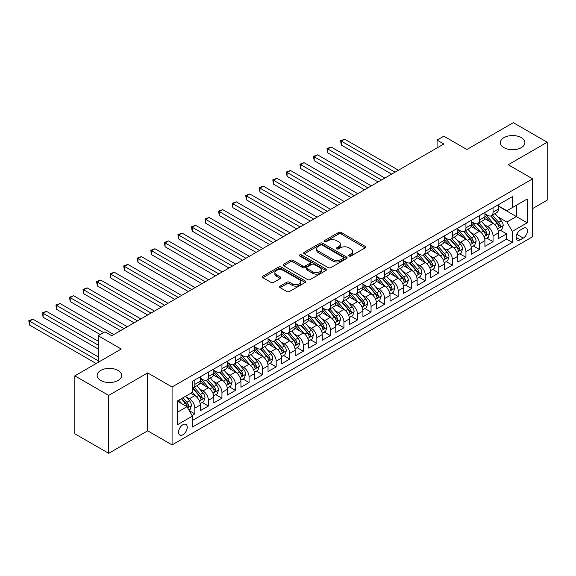 <?xml version="1.0" encoding="UTF-8"?>
<svg xmlns="http://www.w3.org/2000/svg" width="576" height="576" viewBox="0 0 576 576"><rect width="100%" height="100%" fill="white"/><g stroke="black" fill="none" stroke-linecap="round" stroke-linejoin="round"><path stroke-width="0.86" d="M349.135 256.018A1.318 0.763 0 0 0 351 256.018L365.134 247.853A1.879 1.087 0 0 0 365.688 247.082A1.879 1.087 0 0 0 365.134 246.319L341.186 232.488A1.879 1.087 0 0 0 338.522 232.488L324.389 240.653A1.318 0.763 0 0 0 324 241.193A1.318 0.763 0 0 0 324.389 241.726A1.318 0.763 0 0 0 326.254 241.726L328.082 240.674A6.019 3.478 0 0 1 336.593 240.674L338.594 241.826A6.019 3.478 0 0 1 340.358 244.282A6.019 3.478 0 0 1 338.594 246.737L336.766 247.795A1.318 0.763 0 0 0 336.377 248.335A1.318 0.763 0 0 0 336.766 248.868A1.318 0.763 0 0 0 338.623 248.868L340.452 247.817A6.019 3.478 0 0 1 348.97 247.817L350.964 248.969A6.019 3.478 0 0 1 352.728 251.424A6.019 3.478 0 0 1 350.964 253.886L349.135 254.938A1.318 0.763 0 0 0 348.754 255.478A1.318 0.763 0 0 0 349.135 256.018L349.135 254.938M118.058 370.447A12.269 7.085 0 0 0 104.688 368.906A12.269 7.085 0 0 0 97.114 375.451A12.269 7.085 0 0 0 100.706 380.462A12.269 7.085 0 0 0 114.077 381.996A12.269 7.085 0 0 0 121.651 375.451A12.269 7.085 0 0 0 118.058 370.447M521.309 137.628A12.269 7.085 0 0 0 507.938 136.094A12.269 7.085 0 0 0 500.364 142.639A12.269 7.085 0 0 0 503.964 147.643A12.269 7.085 0 0 0 517.327 149.177A12.269 7.085 0 0 0 524.902 142.639A12.269 7.085 0 0 0 521.309 137.628M182.916 434.736A6.134 3.542 120 0 0 186.926 429.329A6.134 3.542 120 0 0 185.983 424.411A6.134 3.542 120 0 0 182.916 424.714A6.134 3.542 120 0 0 178.913 430.121A6.134 3.542 120 0 0 179.849 435.038A6.134 3.542 120 0 0 182.916 434.736M280.116 286.106A1.879 1.087 0 0 0 279.569 286.877A1.879 1.087 0 0 0 280.116 287.64L286.834 291.521A1.879 1.087 0 0 0 289.498 291.521L305.194 282.456A1.879 1.087 0 0 0 305.748 281.693A1.879 1.087 0 0 0 305.194 280.922L281.246 267.098A1.879 1.087 0 0 0 278.59 267.098L262.886 276.163A1.879 1.087 0 0 0 262.339 276.926A1.879 1.087 0 0 0 262.886 277.697L271.001 282.384A1.879 1.087 0 0 0 273.665 282.384L280.382 278.503A1.879 1.087 0 0 0 280.937 277.733A1.879 1.087 0 0 0 280.382 276.97L276.358 274.644A5.033 2.909 0 0 1 274.882 272.585A5.033 2.909 0 0 1 277.992 269.906A5.033 2.909 0 0 1 283.478 270.533L299.239 279.634A5.033 2.909 0 0 1 300.715 281.693A5.033 2.909 0 0 1 297.612 284.378A5.033 2.909 0 0 1 292.126 283.745L289.498 282.226A1.879 1.087 0 0 0 286.834 282.226L280.116 286.106L280.116 287.64M532.627 208.57L547.2 200.16L547.2 142.243L513.317 122.681L466.891 149.486L443.844 136.181L437.069 140.09L443.844 144.007L111.758 335.736L104.976 331.826L98.201 335.736L98.201 362.347M108.706 395.41L108.706 453.319L147.672 430.819L147.672 372.91L108.706 395.41L74.815 375.84L121.241 349.042L98.201 335.736M147.672 372.91L172.073 386.993L532.627 178.834L532.627 236.743L172.073 444.91L172.073 386.993M547.2 142.243L508.234 164.743L532.627 178.834M328.212 267.631A1.879 1.087 0 0 0 330.876 267.631L346.572 258.566A1.879 1.087 0 0 0 347.126 257.803A1.879 1.087 0 0 0 346.572 257.033L322.625 243.209A1.879 1.087 0 0 0 319.968 243.209L304.265 252.274A1.879 1.087 0 0 0 303.718 253.037A1.879 1.087 0 0 0 304.265 253.807L328.212 267.631M300.204 256.298A1.318 0.763 0 0 1 301.536 256.486L301.536 254.923L325.886 268.978A1.879 1.087 0 0 1 326.434 269.748A1.879 1.087 0 0 1 325.886 270.511L310.183 279.576A1.879 1.087 0 0 1 307.526 279.576L283.579 265.752L283.579 264.218A1.879 1.087 0 0 0 283.025 264.982A1.879 1.087 0 0 0 283.579 265.752M283.579 264.218L290.297 260.338A1.879 1.087 0 0 1 292.954 260.338L302.666 265.946A1.879 1.087 0 0 0 305.33 265.946L309.787 263.369A1.879 1.087 0 0 0 310.334 262.598A1.879 1.087 0 0 0 309.787 261.835L299.678 255.996A1.318 0.763 0 0 1 299.29 255.456A1.318 0.763 0 0 1 300.103 254.758A1.318 0.763 0 0 1 301.536 254.923M108.706 453.319L74.815 433.757L74.815 375.84M192.031 415.462L194.846 413.842L189.223 410.587M186.019 396.77L189.425 398.736A7.668 4.428 60 0 1 194.846 408.125L200.268 404.993L200.268 410.71L208.397 406.015L202.234 402.451M199.577 388.944L202.975 390.91A7.668 4.428 60 0 1 208.397 400.298L213.818 397.166L213.818 402.883L221.954 398.189L215.784 394.625M213.127 381.118L216.533 383.083A7.668 4.428 60 0 1 221.954 392.472L227.376 389.34L227.376 395.057L235.512 390.362L229.342 386.798M226.685 373.291L230.09 375.257A7.668 4.428 60 0 1 235.512 384.646L240.934 381.521L240.934 387.23L249.062 382.536L242.899 378.972M240.242 365.465L243.641 367.43A7.668 4.428 60 0 1 249.062 376.819L254.484 373.694L254.484 379.404L262.62 374.71L256.45 371.146M253.793 357.638L257.198 359.604A7.668 4.428 60 0 1 262.62 369L268.042 365.868L268.042 371.578L276.17 366.883L270.007 363.326M267.35 349.812L270.749 351.778A7.668 4.428 60 0 1 276.17 361.174L281.592 358.042L281.592 363.751L289.728 359.057L283.558 355.5M280.901 341.993L284.306 343.951A7.668 4.428 60 0 1 289.728 353.347L295.15 350.215L295.15 355.925L303.286 351.23L297.115 347.674M294.458 334.166L297.864 336.125A7.668 4.428 60 0 1 303.286 345.521L308.707 342.389L308.707 348.098L316.836 343.404L310.673 339.847M308.016 326.34L311.414 328.306A7.668 4.428 60 0 1 316.836 337.694L322.258 334.562L322.258 340.279L330.394 335.578L324.223 332.021M321.566 318.514L324.972 320.479A7.668 4.428 60 0 1 330.394 329.868L335.815 326.736L335.815 332.453L343.944 327.758L337.781 324.194M335.124 310.687L338.522 312.653A7.668 4.428 60 0 1 343.944 322.042L349.366 318.91L349.366 324.626L357.502 319.932L351.331 316.368M348.674 302.861L352.08 304.826A7.668 4.428 60 0 1 357.502 314.215L362.923 311.083L362.923 316.8L371.059 312.106L364.889 308.542M362.232 295.034L365.638 297A7.668 4.428 60 0 1 371.059 306.389L376.481 303.257L376.481 308.974L384.61 304.279L378.446 300.715M375.79 287.208L379.188 289.174A7.668 4.428 60 0 1 384.61 298.562L390.031 295.438L390.031 301.147L398.167 296.453L391.997 292.889M389.34 279.382L392.746 281.347A7.668 4.428 60 0 1 398.167 290.736L403.589 287.611L403.589 293.321L411.718 288.626L405.554 285.062M402.898 271.555L406.296 273.521A7.668 4.428 60 0 1 411.718 282.917L417.139 279.785L417.139 285.494L425.275 280.8L419.105 277.243M416.448 263.729L419.854 265.694A7.668 4.428 60 0 1 425.275 275.09L430.697 271.958L430.697 277.668L438.833 272.974L432.662 269.417M430.006 255.91L433.411 257.868A7.668 4.428 60 0 1 438.833 267.264L444.254 264.132L444.254 269.842L452.383 265.147L446.22 261.59M443.563 248.083L446.962 250.049A7.668 4.428 60 0 1 452.383 259.438L457.805 256.306L457.805 262.015L465.941 257.321L459.77 253.764M457.114 240.257L460.519 242.222A7.668 4.428 60 0 1 465.941 251.611L471.362 248.479L471.362 254.196L479.491 249.494L473.328 245.938M470.671 232.43L474.07 234.396A7.668 4.428 60 0 1 479.491 243.785L484.913 240.653L484.913 246.37L493.049 241.675L493.049 235.958A7.668 4.428 -120 0 0 487.627 226.57L484.222 224.604M486.878 238.111L493.049 241.675M200.268 404.993A7.668 4.428 -120 0 0 194.846 395.604L190.778 393.257M213.818 397.166A7.668 4.428 -120 0 0 208.397 387.778L200.016 382.939M227.376 389.34A7.668 4.428 -120 0 0 221.954 379.951L213.574 375.113M240.934 381.521A7.668 4.428 -120 0 0 235.512 372.125L227.124 367.286M254.484 373.694A7.668 4.428 -120 0 0 249.062 364.298L240.682 359.46M268.042 365.868A7.668 4.428 -120 0 0 262.62 356.472L254.239 351.634M281.592 358.042A7.668 4.428 -120 0 0 276.17 348.653L267.79 343.807M295.15 350.215A7.668 4.428 -120 0 0 289.728 340.826L281.347 335.981M308.707 342.389A7.668 4.428 -120 0 0 303.286 333L294.898 328.162M322.258 334.562A7.668 4.428 -120 0 0 316.836 325.174L308.455 320.335M335.815 326.736A7.668 4.428 -120 0 0 330.394 317.347L322.013 312.509M349.366 318.91A7.668 4.428 -120 0 0 343.944 309.521L335.563 304.682M362.923 311.083A7.668 4.428 -120 0 0 357.502 301.694L349.121 296.856M376.481 303.257A7.668 4.428 -120 0 0 371.059 293.868L362.671 289.03M390.031 295.438A7.668 4.428 -120 0 0 384.61 286.042L376.229 281.203M403.589 287.611A7.668 4.428 -120 0 0 398.167 278.215L389.786 273.377M417.139 279.785A7.668 4.428 -120 0 0 411.718 270.389L403.337 265.55M430.697 271.958A7.668 4.428 -120 0 0 425.275 262.57L416.894 257.724M444.254 264.132A7.668 4.428 -120 0 0 438.833 254.743L430.445 249.898M457.805 256.306A7.668 4.428 -120 0 0 452.383 246.917L444.002 242.078M471.362 248.479A7.668 4.428 -120 0 0 465.941 239.09L457.56 234.252M484.913 240.653A7.668 4.428 -120 0 0 479.491 231.264L471.11 226.426M523.274 228.37L520.294 230.09A5.94 3.434 120 0 0 516.413 235.325A5.94 3.434 120 0 0 517.32 240.091A5.94 3.434 120 0 0 520.294 239.796L523.274 238.075A5.94 3.434 120 0 0 527.155 232.834A5.94 3.434 120 0 0 526.248 228.074A5.94 3.434 120 0 0 523.274 228.37M177.494 412.193L186.984 406.714L192.406 416.11L192.406 427.061L512.294 242.374L512.294 231.422L506.873 222.026L497.779 216.778M192.406 416.11L177.494 424.714L177.494 400.925L192.406 392.314L192.406 381.362L512.294 196.675L512.294 207.626L527.206 199.022L527.206 222.811L512.294 231.422M200.268 378.072L202.975 379.642A7.668 4.428 60 0 0 206.813 380.016L212.234 376.891A7.668 4.428 -120 0 0 213.818 373.378L213.818 368.993M213.818 370.246L216.533 371.815A7.668 4.428 60 0 0 220.363 372.197L225.792 369.065A7.668 4.428 -120 0 0 227.376 365.551L227.376 361.174M227.376 362.419L230.09 363.989A7.668 4.428 60 0 0 233.921 364.37L239.342 361.238A7.668 4.428 -120 0 0 240.934 357.725L240.934 353.347M240.934 354.6L243.641 356.162A7.668 4.428 60 0 0 247.478 356.544L252.9 353.412A7.668 4.428 -120 0 0 254.484 349.898L254.484 345.521M254.484 346.774L257.198 348.336A7.668 4.428 60 0 0 261.029 348.718L266.45 345.586A7.668 4.428 -120 0 0 268.042 342.079L268.042 337.694M268.042 338.947L270.749 340.51A7.668 4.428 60 0 0 274.586 340.891L280.008 337.759A7.668 4.428 -120 0 0 281.592 334.253L281.592 329.868M281.592 331.121L284.306 332.683A7.668 4.428 60 0 0 288.137 333.065L293.566 329.933A7.668 4.428 -120 0 0 295.15 326.426L295.15 322.042M295.15 323.294L297.864 324.857A7.668 4.428 60 0 0 301.694 325.238L307.116 322.106A7.668 4.428 -120 0 0 308.707 318.6L308.707 314.215M308.707 315.468L311.414 317.03A7.668 4.428 60 0 0 315.252 317.412L320.674 314.28A7.668 4.428 -120 0 0 322.258 310.774L322.258 306.389M322.258 307.642L324.972 309.211A7.668 4.428 60 0 0 328.802 309.586L334.224 306.454A7.668 4.428 -120 0 0 335.815 302.947L335.815 298.562M335.815 299.815L338.522 301.385A7.668 4.428 60 0 0 342.36 301.759L347.782 298.634A7.668 4.428 -120 0 0 349.366 295.121L349.366 290.736M349.366 291.989L352.08 293.558A7.668 4.428 60 0 0 355.91 293.933L361.339 290.808A7.668 4.428 -120 0 0 362.923 287.294L362.923 282.91M362.923 284.162L365.638 285.732A7.668 4.428 60 0 0 369.468 286.114L374.89 282.982A7.668 4.428 -120 0 0 376.481 279.468L376.481 275.09M376.481 276.336L379.188 277.906A7.668 4.428 60 0 0 383.026 278.287L388.447 275.155A7.668 4.428 -120 0 0 390.031 271.642L390.031 267.264M390.031 268.517L392.746 270.079A7.668 4.428 60 0 0 396.576 270.461L401.998 267.329A7.668 4.428 -120 0 0 403.589 263.815L403.589 259.438M403.589 260.69L406.296 262.253A7.668 4.428 60 0 0 410.134 262.634L415.555 259.502A7.668 4.428 -120 0 0 417.139 255.996L417.139 251.611M417.139 252.864L419.854 254.426A7.668 4.428 60 0 0 423.684 254.808L429.106 251.676A7.668 4.428 -120 0 0 430.697 248.17L430.697 243.785M430.697 245.038L433.411 246.6A7.668 4.428 60 0 0 437.242 246.982L442.663 243.85A7.668 4.428 -120 0 0 444.254 240.343L444.254 235.958M444.254 237.211L446.962 238.774A7.668 4.428 60 0 0 450.799 239.155L456.221 236.023A7.668 4.428 -120 0 0 457.805 232.517L457.805 228.132M457.805 229.385L460.519 230.947A7.668 4.428 60 0 0 464.35 231.329L469.771 228.197A7.668 4.428 -120 0 0 471.362 224.69L471.362 220.306M471.362 221.558L474.07 223.128A7.668 4.428 60 0 0 477.907 223.502L483.329 220.37A7.668 4.428 -120 0 0 484.913 216.864L484.913 212.479M192.406 420.487L506.606 239.09L506.606 233.849L498.47 238.543L498.47 232.826A7.668 4.428 -120 0 0 493.049 223.438L484.668 218.599M484.913 213.732L487.627 215.302A7.668 4.428 -120 0 0 491.458 215.676A7.668 4.428 -120 0 0 493.049 212.17L493.049 207.785M491.458 215.676L496.879 212.551A7.668 4.428 -120 0 0 498.47 209.038L498.47 204.653M194.846 379.951L194.846 384.336A7.668 4.428 60 0 1 193.255 387.842A7.668 4.428 60 0 1 192.406 388.152M193.255 387.842L198.677 384.718A7.668 4.428 -120 0 0 200.268 381.204L200.268 376.819M208.397 372.125L208.397 376.51A7.668 4.428 60 0 1 206.813 380.016M221.954 364.298L221.954 368.683A7.668 4.428 60 0 1 220.363 372.197M235.512 356.472L235.512 360.857A7.668 4.428 60 0 1 233.921 364.37M249.062 348.646L249.062 353.03A7.668 4.428 60 0 1 247.478 356.544M262.62 340.826L262.62 345.204A7.668 4.428 60 0 1 261.029 348.718M276.17 333L276.17 337.378A7.668 4.428 60 0 1 274.586 340.891M289.728 325.174L289.728 329.551A7.668 4.428 60 0 1 288.137 333.065M303.286 317.347L303.286 321.732A7.668 4.428 60 0 1 301.694 325.238M316.836 309.521L316.836 313.906A7.668 4.428 60 0 1 315.252 317.412M330.394 301.694L330.394 306.079A7.668 4.428 60 0 1 328.802 309.586M343.944 293.868L343.944 298.253A7.668 4.428 60 0 1 342.36 301.759M357.502 286.042L357.502 290.426A7.668 4.428 60 0 1 355.91 293.933M371.059 278.215L371.059 282.6A7.668 4.428 60 0 1 369.468 286.114M384.61 270.389L384.61 274.774A7.668 4.428 60 0 1 383.026 278.287M398.167 262.57L398.167 266.947A7.668 4.428 60 0 1 396.576 270.461M411.718 254.743L411.718 259.121A7.668 4.428 60 0 1 410.134 262.634M425.275 246.917L425.275 251.294A7.668 4.428 60 0 1 423.684 254.808M438.833 239.09L438.833 243.468A7.668 4.428 60 0 1 437.242 246.982M452.383 231.264L452.383 235.649A7.668 4.428 60 0 1 450.799 239.155M465.941 223.438L465.941 227.822A7.668 4.428 60 0 1 464.35 231.329M479.491 215.611L479.491 219.996A7.668 4.428 60 0 1 477.907 223.502M479.491 243.785L479.491 249.494M465.941 251.611L465.941 257.321M452.383 259.438L452.383 265.147M438.833 267.264L438.833 272.974M425.275 275.09L425.275 280.8M411.718 282.917L411.718 288.626M398.167 290.736L398.167 296.453M384.61 298.562L384.61 304.279M371.059 306.389L371.059 312.106M357.502 314.215L357.502 319.932M343.944 322.042L343.944 327.758M330.394 329.868L330.394 335.578M316.836 337.694L316.836 343.404M303.286 345.521L303.286 351.23M289.728 353.347L289.728 359.057M276.17 361.174L276.17 366.883M262.62 369L262.62 374.71M249.062 376.819L249.062 382.536M235.512 384.646L235.512 390.362M221.954 392.472L221.954 398.189M208.397 400.298L208.397 406.015M194.846 408.125L194.846 413.842M186.984 406.714L177.494 401.242M506.873 222.026L516.362 216.554L516.362 205.279L527.206 199.022M498.47 206.222L527.206 222.811M498.47 205.906L506.873 210.758L512.294 207.626M147.672 430.819L172.073 444.91M437.069 140.09L437.069 147.917M500.436 230.285L506.606 233.849M506.606 239.09L512.294 242.374M349.661 256.198L350.964 255.449A6.019 3.478 0 0 0 352.728 252.994L352.728 251.424M340.358 244.282L340.358 245.844A6.019 3.478 0 0 1 338.594 248.306L337.291 249.055M365.112 247.867L341.186 234.058A1.879 1.087 0 0 0 338.522 234.058L324.914 241.913M346.55 258.581L322.625 244.771A1.879 1.087 0 0 0 319.968 244.771L304.294 253.822M343.246 258.336A1.318 0.763 0 0 0 343.634 257.803A1.318 0.763 0 0 0 343.246 257.263L322.229 245.124A1.318 0.763 0 0 0 320.364 245.124L318.434 246.24A6.019 3.478 0 0 0 316.67 248.695A6.019 3.478 0 0 0 318.434 251.158L332.806 259.452A6.019 3.478 0 0 0 341.316 259.452L343.246 258.336L343.246 259.906A1.318 0.763 0 0 0 343.634 259.366L343.634 257.803M316.67 248.695L316.67 250.265A6.019 3.478 0 0 0 318.434 252.72L318.434 251.158M343.246 259.906L341.316 261.014A6.019 3.478 0 0 1 332.806 261.014L318.434 252.72M283.601 265.766L290.297 261.9L290.297 260.338M310.334 262.598L310.334 264.168A1.879 1.087 0 0 1 309.787 264.938L305.33 267.509A1.879 1.087 0 0 1 302.666 267.509L292.954 261.9A1.879 1.087 0 0 0 290.297 261.9M301.536 256.486L325.858 270.526M312.746 271.764A5.033 2.909 0 0 0 318.233 272.39A5.033 2.909 0 0 0 321.336 269.705A5.033 2.909 0 0 0 319.867 267.653L314.309 264.449A1.879 1.087 0 0 0 311.652 264.449L307.195 267.019A1.879 1.087 0 0 0 306.641 267.79A1.879 1.087 0 0 0 307.195 268.553L312.746 271.764L312.746 273.326A5.033 2.909 0 0 0 318.233 273.96A5.033 2.909 0 0 0 321.336 271.274L321.336 269.705M306.641 267.79L306.641 269.352A1.879 1.087 0 0 0 307.195 270.122L307.195 268.553M312.746 273.326L307.195 270.122M300.715 281.693L300.715 283.255A5.033 2.909 0 0 1 297.612 285.941A5.033 2.909 0 0 1 292.126 285.307L289.498 283.795A1.879 1.087 0 0 0 286.834 283.795L280.145 287.654M274.882 272.585L274.882 274.154A5.033 2.909 0 0 0 276.358 276.206L276.358 274.644M280.361 278.518L276.358 276.206M305.172 282.47L281.246 268.661A1.879 1.087 0 0 0 278.59 268.661L262.915 277.711M498.355 231.487L501.862 229.464L503.215 225.547A5.083 2.93 -120 0 0 501.235 220.781L495.043 213.61M493.805 223.934L486.461 215.431A14.666 8.467 -120 0 0 484.913 213.818M489.773 221.544L485.669 216.792A12.175 7.027 -120 0 0 484.913 215.971M398.434 170.222L344.693 139.19L341.302 141.149L341.302 145.066L391.658 174.132M490.774 215.957L497.038 223.207A5.083 2.93 60 0 1 498.845 226.706C499.608 227.729 500.148 227.412 500.472 225.77A5.083 2.93 -120 0 0 498.658 222.271L492.466 215.1M491.141 215.834L497.873 223.632A2.585 1.498 60 0 1 498.521 224.64L500.472 225.77M498.845 226.706L499.212 227.311M341.302 145.066L340.56 140.717L395.05 172.181M340.56 140.717L344.693 139.19M484.805 239.314L488.304 237.29L489.658 233.374A5.083 2.93 -120 0 0 487.685 228.607L481.486 221.436M480.247 231.761L472.903 223.258A14.666 8.467 -120 0 0 471.362 221.645M476.222 229.37L472.111 224.618A12.175 7.027 -120 0 0 471.362 223.798M384.883 178.049L331.135 147.017L327.751 148.975L327.751 152.892L378.101 181.958M477.216 223.783L483.48 231.034A5.083 2.93 60 0 1 485.287 234.533C486.058 235.555 486.598 235.238 486.914 233.59A5.083 2.93 -120 0 0 485.107 230.09L478.915 222.926M477.583 223.661L484.315 231.451A2.585 1.498 60 0 1 484.97 232.466L486.914 233.59M485.287 234.533L485.662 235.138M327.751 152.892L327.002 148.543L381.492 180.007M327.002 148.543L331.135 147.017M471.247 247.14L474.754 245.117L476.107 241.2A5.083 2.93 -120 0 0 474.127 236.434L467.935 229.262M466.69 239.587L459.346 231.084A14.666 8.467 -120 0 0 457.805 229.471M462.665 237.197L458.554 232.445A12.175 7.027 -120 0 0 457.805 231.624M371.326 185.875L317.585 154.843L314.194 156.802L314.194 160.711L364.55 189.785M463.658 231.602L469.922 238.86A5.083 2.93 60 0 1 471.737 242.359C472.5 243.382 473.04 243.065 473.364 241.416A5.083 2.93 -120 0 0 471.55 237.917L465.358 230.746M464.026 231.487L470.758 239.278A2.585 1.498 60 0 1 471.413 240.293L473.364 241.416M471.737 242.359L472.104 242.957M314.194 160.711L313.452 156.37L367.942 187.834M313.452 156.37L317.585 154.843M457.69 254.966L461.196 252.943L462.55 249.026A5.083 2.93 -120 0 0 460.57 244.26L454.378 237.089M453.139 247.414L445.795 238.91A14.666 8.467 -120 0 0 444.254 237.298M449.107 245.023L445.003 240.271A12.175 7.027 -120 0 0 444.254 239.45M357.775 193.702L304.027 162.67L300.643 164.628L300.643 168.538L350.993 197.611M450.108 239.429L456.372 246.686A5.083 2.93 60 0 1 458.179 250.186C458.942 251.208 459.49 250.891 459.806 249.242A5.083 2.93 -120 0 0 457.999 245.743L451.8 238.572M450.475 239.314L457.207 247.104A2.585 1.498 60 0 1 457.855 248.119L459.806 249.242M458.179 250.186L458.554 250.783M300.643 168.538L299.894 164.196L354.384 195.653M299.894 164.196L304.027 162.67M444.139 262.786L447.638 260.77L448.992 256.853A5.083 2.93 -120 0 0 447.019 252.086L440.827 244.915M439.582 255.233L432.238 246.73A14.666 8.467 -120 0 0 430.697 245.124M435.557 252.85L431.446 248.09A12.175 7.027 -120 0 0 430.697 247.277M344.218 201.528L290.477 170.496L287.086 172.454L287.086 176.364L337.442 205.438M436.55 247.255L442.814 254.513A5.083 2.93 60 0 1 444.629 258.012C445.392 259.027 445.932 258.718 446.256 257.069A5.083 2.93 -120 0 0 444.442 253.57L438.25 246.398M436.918 247.14L443.65 254.93A2.585 1.498 60 0 1 444.305 255.946L446.256 257.069M444.629 258.012L444.996 258.61M287.086 176.364L286.337 172.022L340.826 203.479M286.337 172.022L290.477 170.496M430.582 270.612L434.088 268.589L435.442 264.679A5.083 2.93 -120 0 0 433.462 259.913L427.27 252.742M426.031 263.059L418.687 254.556A14.666 8.467 -120 0 0 417.139 252.943M421.999 260.676L417.895 255.917A12.175 7.027 -120 0 0 417.139 255.103M330.66 209.354L276.919 178.322L273.528 180.281L273.528 184.19L323.885 213.264M423 255.082L429.264 262.332A5.083 2.93 60 0 1 431.071 265.831C431.834 266.854 432.374 266.544 432.698 264.895A5.083 2.93 -120 0 0 430.884 261.396L424.692 254.225M423.367 254.966L430.099 262.757A2.585 1.498 60 0 1 430.747 263.772L432.698 264.895M431.071 265.831L431.438 266.436M273.528 184.19L272.786 179.849L327.276 211.306M272.786 179.849L276.919 178.322M417.031 278.438L420.53 276.415L421.884 272.506A5.083 2.93 -120 0 0 419.911 267.732L413.712 260.568M412.474 270.886L405.13 262.382A14.666 8.467 -120 0 0 403.589 260.77M408.449 268.502L404.338 263.743A12.175 7.027 -120 0 0 403.589 262.93M317.11 217.174L263.362 186.149L259.978 188.107L259.978 192.017L310.334 221.09M409.442 262.908L415.706 270.158A5.083 2.93 60 0 1 417.514 273.658C418.284 274.68 418.824 274.37 419.141 272.722A5.083 2.93 -120 0 0 417.334 269.222L411.142 262.051M409.81 262.793L416.542 270.583A2.585 1.498 60 0 1 417.197 271.598L419.141 272.722M417.514 273.658L417.888 274.262M259.978 192.017L259.229 187.675L313.718 219.132M259.229 187.675L263.362 186.149M403.474 286.265L406.98 284.242L408.334 280.332A5.083 2.93 -120 0 0 406.354 275.558L400.162 268.387M398.916 278.712L391.572 270.209A14.666 8.467 -120 0 0 390.031 268.596M394.891 276.329L390.78 271.57A12.175 7.027 -120 0 0 390.031 270.756M303.552 225L249.811 193.975L246.42 195.934L246.42 199.843L296.777 228.917M395.885 270.734L402.149 277.985A5.083 2.93 60 0 1 403.963 281.484C404.726 282.506 405.266 282.197 405.59 280.548A5.083 2.93 -120 0 0 403.776 277.049L397.584 269.878M396.252 270.619L402.984 278.41A2.585 1.498 60 0 1 403.639 279.418L405.59 280.548M403.963 281.484L404.33 282.089M246.42 199.843L245.678 195.502L300.168 226.958M245.678 195.502L249.811 193.975M389.916 294.091L393.422 292.068L394.776 288.158A5.083 2.93 -120 0 0 392.796 283.385L386.604 276.214M385.366 286.538L378.022 278.035A14.666 8.467 -120 0 0 376.481 276.422M381.334 284.155L377.23 279.396A12.175 7.027 -120 0 0 376.481 278.582M290.002 232.826L236.254 201.802L232.87 203.753L232.87 207.67L283.219 236.743M382.334 278.561L388.598 285.811A5.083 2.93 60 0 1 390.406 289.31C391.169 290.333 391.716 290.023 392.033 288.374A5.083 2.93 -120 0 0 390.226 284.875L384.026 277.704M382.702 278.438L389.434 286.236A2.585 1.498 60 0 1 390.082 287.244L392.033 288.374M390.406 289.31L390.78 289.915M232.87 207.67L232.121 203.328L286.61 234.785M232.121 203.328L236.254 201.802M376.366 301.918L379.865 299.894L381.218 295.985A5.083 2.93 -120 0 0 379.246 291.211L373.054 284.04M371.808 294.365L364.464 285.862A14.666 8.467 -120 0 0 362.923 284.249M367.783 291.982L363.672 287.222A12.175 7.027 -120 0 0 362.923 286.402M276.444 240.653L222.703 209.628L219.312 211.579L219.312 215.496L269.669 244.57M368.777 286.387L375.041 293.638A5.083 2.93 60 0 1 376.855 297.137C377.618 298.159 378.158 297.85 378.482 296.201A5.083 2.93 -120 0 0 376.668 292.702L370.476 285.53M369.144 286.265L375.876 294.062A2.585 1.498 60 0 1 376.531 295.07L378.482 296.201M376.855 297.137L377.222 297.742M219.312 215.496L218.563 211.154L273.053 242.611M218.563 211.154L222.703 209.628M362.808 309.744L366.314 307.721L367.668 303.811A5.083 2.93 -120 0 0 365.688 299.038L359.496 291.866M358.258 302.191L350.914 293.688A14.666 8.467 -120 0 0 349.366 292.075M354.226 299.808L350.122 295.049A12.175 7.027 -120 0 0 349.366 294.228M262.886 248.479L209.146 217.454L205.754 219.406L205.754 223.322L256.111 252.396M355.226 294.214L361.49 301.464A5.083 2.93 60 0 1 363.298 304.963C364.061 305.986 364.601 305.669 364.925 304.027A5.083 2.93 -120 0 0 363.11 300.528L356.918 293.357M355.594 294.091L362.326 301.889A2.585 1.498 60 0 1 362.974 302.897L364.925 304.027M363.298 304.963L363.665 305.568M205.754 223.322L205.013 218.974L259.502 250.438M205.013 218.974L209.146 217.454M349.258 317.57L352.757 315.547L354.11 311.63A5.083 2.93 -120 0 0 352.138 306.864L345.938 299.693M344.7 310.018L337.356 301.514A14.666 8.467 -120 0 0 335.815 299.902M340.675 307.627L336.564 302.875A12.175 7.027 -120 0 0 335.815 302.054M249.336 256.306L195.588 225.274L192.204 227.232L192.204 231.149L242.561 260.215M341.669 302.04L347.933 309.29A5.083 2.93 60 0 1 349.74 312.79C350.51 313.812 351.05 313.495 351.367 311.854A5.083 2.93 -120 0 0 349.56 308.347L343.368 301.183M342.036 301.918L348.768 309.715A2.585 1.498 60 0 1 349.423 310.723L351.367 311.854M349.74 312.79L350.114 313.394M192.204 231.149L191.455 226.8L245.945 258.264M191.455 226.8L195.588 225.274M335.7 325.397L339.206 323.374L340.56 319.457A5.083 2.93 -120 0 0 338.58 314.69L332.388 307.519M331.142 317.844L323.798 309.341A14.666 8.467 -120 0 0 322.258 307.728M327.118 315.454L323.006 310.702A12.175 7.027 -120 0 0 322.258 309.881M235.778 264.132L182.038 233.1L178.646 235.058L178.646 238.975L229.003 268.042M328.111 309.866L334.375 317.117A5.083 2.93 60 0 1 336.19 320.616C336.953 321.638 337.493 321.322 337.817 319.673A5.083 2.93 -120 0 0 336.002 316.174L329.81 309.01M328.478 309.744L335.21 317.534A2.585 1.498 60 0 1 335.866 318.55L337.817 319.673M336.19 320.616L336.557 321.221M178.646 238.975L177.905 234.626L232.394 266.09M177.905 234.626L182.038 233.1M322.142 333.223L325.649 331.2L327.002 327.283A5.083 2.93 -120 0 0 325.022 322.517L318.83 315.346M317.592 325.67L310.248 317.167A14.666 8.467 -120 0 0 308.707 315.554M313.56 323.28L309.456 318.528A12.175 7.027 -120 0 0 308.707 317.707M222.228 271.958L168.48 240.926L165.096 242.885L165.096 246.794L215.446 275.868M314.561 317.686L320.825 324.943A5.083 2.93 60 0 1 322.632 328.442C323.395 329.465 323.942 329.148 324.259 327.499A5.083 2.93 -120 0 0 322.452 324L316.26 316.829M314.928 317.57L321.66 325.361A2.585 1.498 60 0 1 322.308 326.376L324.259 327.499M322.632 328.442L323.006 329.04M165.096 246.794L164.347 242.453L218.837 273.917M164.347 242.453L168.48 240.926M308.592 341.05L312.091 339.026L313.445 335.11A5.083 2.93 -120 0 0 311.472 330.343L305.28 323.172M304.034 333.497L296.69 324.994A14.666 8.467 -120 0 0 295.15 323.381M300.01 331.106L295.898 326.354A12.175 7.027 -120 0 0 295.15 325.534M208.67 279.785L154.93 248.753L151.538 250.711L151.538 254.621L201.895 283.694M301.003 325.512L307.267 332.77A5.083 2.93 60 0 1 309.082 336.269C309.845 337.291 310.385 336.974 310.709 335.326A5.083 2.93 -120 0 0 308.894 331.826L302.702 324.655M301.37 325.397L308.102 333.187A2.585 1.498 60 0 1 308.758 334.202L310.709 335.326M309.082 336.269L309.449 336.866M151.538 254.621L150.79 250.279L205.279 281.736M150.79 250.279L154.93 248.753M295.034 348.869L298.541 346.853L299.894 342.936A5.083 2.93 -120 0 0 297.914 338.17L291.722 330.998M290.484 341.316L283.14 332.813A14.666 8.467 -120 0 0 281.592 331.207M286.452 338.933L282.348 334.174A12.175 7.027 -120 0 0 281.592 333.36M195.113 287.611L141.372 256.579L137.981 258.538L137.981 262.447L188.338 291.521M287.453 333.338L293.717 340.596A5.083 2.93 60 0 1 295.524 344.095C296.287 345.11 296.827 344.801 297.151 343.152A5.083 2.93 -120 0 0 295.337 339.653L289.145 332.482M287.82 333.223L294.552 341.014A2.585 1.498 60 0 1 295.2 342.029L297.151 343.152M295.524 344.095L295.891 344.693M137.981 262.447L137.239 258.106L191.729 289.562M137.239 258.106L141.372 256.579M281.484 356.695L284.983 354.672L286.337 350.762A5.083 2.93 -120 0 0 284.364 345.996L278.165 338.825M276.926 349.142L269.582 340.639A14.666 8.467 -120 0 0 268.042 339.026M272.902 346.759L268.79 342A12.175 7.027 -120 0 0 268.042 341.186M181.562 295.438L127.814 264.406L124.43 266.364L124.43 270.274L174.787 299.347M273.895 341.165L280.159 348.415A5.083 2.93 60 0 1 281.966 351.914C282.737 352.937 283.277 352.627 283.594 350.978A5.083 2.93 -120 0 0 281.786 347.479L275.594 340.308M274.262 341.05L280.994 348.84A2.585 1.498 60 0 1 281.65 349.855L283.594 350.978M281.966 351.914L282.341 352.519M124.43 270.274L123.682 265.932L178.171 297.389M123.682 265.932L127.814 264.406M267.926 364.522L271.433 362.498L272.786 358.589A5.083 2.93 -120 0 0 270.806 353.815L264.614 346.651M263.369 356.969L256.025 348.466A14.666 8.467 -120 0 0 254.484 346.853M259.344 354.586L255.233 349.826A12.175 7.027 -120 0 0 254.484 349.013M168.005 303.257L114.264 272.232L110.873 274.19L110.873 278.1L161.23 307.174M260.338 348.991L266.602 356.242A5.083 2.93 60 0 1 268.416 359.741C269.179 360.763 269.719 360.454 270.043 358.805A5.083 2.93 -120 0 0 268.229 355.306L262.037 348.134M260.705 348.876L267.437 356.666A2.585 1.498 60 0 1 268.092 357.682L270.043 358.805M268.416 359.741L268.783 360.346M110.873 278.1L110.131 273.758L164.621 305.215M110.131 273.758L114.264 272.232M254.369 372.348L257.875 370.325L259.229 366.415A5.083 2.93 -120 0 0 257.249 361.642L251.057 354.47M249.818 364.795L242.474 356.292A14.666 8.467 -120 0 0 240.934 354.679M245.786 362.412L241.682 357.653A12.175 7.027 -120 0 0 240.934 356.839M154.454 311.083L100.706 280.058L97.322 282.017L97.322 285.926L147.672 315M246.787 356.818L253.051 364.068A5.083 2.93 60 0 1 254.858 367.567C255.622 368.59 256.169 368.28 256.486 366.631A5.083 2.93 -120 0 0 254.678 363.132L248.486 355.961M247.154 356.702L253.886 364.493A2.585 1.498 60 0 1 254.534 365.501L256.486 366.631M254.858 367.567L255.233 368.172M97.322 285.926L96.574 281.585L151.063 313.042M96.574 281.585L100.706 280.058M240.818 380.174L244.318 378.151L245.671 374.242A5.083 2.93 -120 0 0 243.698 369.468L237.506 362.297M236.261 372.622L228.917 364.118A14.666 8.467 -120 0 0 227.376 362.506M232.236 370.238L228.125 365.479A12.175 7.027 -120 0 0 227.376 364.666M140.897 318.91L87.156 287.885L83.765 289.836L83.765 293.753L134.122 322.826M233.23 364.644L239.494 371.894A5.083 2.93 60 0 1 241.308 375.394C242.071 376.416 242.611 376.106 242.935 374.458A5.083 2.93 -120 0 0 241.121 370.958L234.929 363.787M233.597 364.522L240.329 372.319A2.585 1.498 60 0 1 240.984 373.327L242.935 374.458M241.308 375.394L241.675 375.998M83.765 293.753L83.016 289.411L137.506 320.868M83.016 289.411L87.156 287.885M227.261 388.001L230.767 385.978L232.121 382.068A5.083 2.93 -120 0 0 230.141 377.294L223.949 370.123M222.71 380.448L215.366 371.945A14.666 8.467 -120 0 0 213.818 370.332M218.678 378.065L214.574 373.306A12.175 7.027 -120 0 0 213.818 372.485M127.339 326.736L73.598 295.711L70.207 297.662L70.207 301.579L120.564 330.653M219.679 372.47L225.943 379.721A5.083 2.93 60 0 1 227.75 383.22C228.514 384.242 229.054 383.933 229.378 382.284A5.083 2.93 -120 0 0 227.563 378.785L221.371 371.614M220.046 372.348L226.778 380.146A2.585 1.498 60 0 1 227.426 381.154L229.378 382.284M227.75 383.22L228.118 383.825M70.207 301.579L69.466 297.238L123.955 328.694M69.466 297.238L73.598 295.711M213.71 395.827L217.21 393.804L218.563 389.894A5.083 2.93 -120 0 0 216.59 385.121L210.391 377.95M209.153 388.274L201.809 379.771A14.666 8.467 -120 0 0 200.268 378.158M205.128 385.891L201.017 381.132A12.175 7.027 -120 0 0 200.268 380.311M113.789 334.562L60.041 303.538L56.657 305.489L56.657 309.406L100.231 334.562M206.122 380.297L212.386 387.547A5.083 2.93 60 0 1 214.2 391.046C214.963 392.069 215.503 391.752 215.82 390.11A5.083 2.93 -120 0 0 214.013 386.611L207.821 379.44M206.489 380.174L213.221 387.972A2.585 1.498 60 0 1 213.876 388.98L215.82 390.11M214.2 391.046L214.567 391.651M56.657 309.406L55.908 305.057L103.622 332.604M55.908 305.057L60.041 303.538M200.153 403.654L203.659 401.63L205.013 397.714A5.083 2.93 -120 0 0 203.033 392.947L196.841 385.776M195.595 396.101L192.355 392.342M191.57 393.71L191.045 393.106M98.201 341.215L46.49 311.357L43.099 313.315L43.099 317.232L98.201 349.042M192.564 388.123L198.828 395.374A5.083 2.93 60 0 1 200.642 398.873C201.406 399.895 201.946 399.578 202.27 397.937A5.083 2.93 -120 0 0 200.455 394.43L194.263 387.266M192.938 388.001L199.663 395.798A2.585 1.498 60 0 1 200.318 396.806L202.27 397.937M200.642 398.873L201.01 399.478M43.099 317.232L42.358 312.883L98.201 345.125M42.358 312.883L46.49 311.357M188.95 410.119L190.102 409.457L191.455 405.54A5.083 2.93 -120 0 0 189.475 400.774L185.58 396.259M181.937 403.805L178.805 400.169M178.013 401.537L177.494 400.939M98.201 356.868L32.933 319.183L29.549 321.142L29.549 325.058L96.163 363.521M181.375 398.686L185.278 403.2A5.083 2.93 60 0 1 187.085 406.699C187.848 407.722 188.395 407.405 188.712 405.756A5.083 2.93 -120 0 0 186.905 402.257L183.002 397.742M181.692 398.506L186.113 403.618A2.585 1.498 60 0 1 186.761 404.633L188.712 405.756M187.085 406.699L187.459 407.297M29.549 325.058L28.8 320.71L98.201 360.778M28.8 320.71L32.933 319.183M189.425 398.736L194.846 395.604M202.975 390.91L208.397 387.778M216.533 383.083L221.954 379.951M230.09 375.257L235.512 372.125M243.641 367.43L249.062 364.298M257.198 359.604L262.62 356.472M270.749 351.778L276.17 348.653M284.306 343.951L289.728 340.826M297.864 336.125L303.286 333M311.414 328.306L316.836 325.174M324.972 320.479L330.394 317.347M338.522 312.653L343.944 309.521M352.08 304.826L357.502 301.694M365.638 297L371.059 293.868M379.188 289.174L384.61 286.042M392.746 281.347L398.167 278.215M406.296 273.521L411.718 270.389M419.854 265.694L425.275 262.57M433.411 257.868L438.833 254.743M446.962 250.049L452.383 246.917M460.519 242.222L465.941 239.09M474.07 234.396L479.491 231.264M487.627 226.57L493.049 223.438M493.049 212.17L498.47 209.038M194.846 384.336L200.268 381.204M208.397 376.51L213.818 373.378M221.954 368.683L227.376 365.551M235.512 360.857L240.934 357.725M249.062 353.03L254.484 349.898M262.62 345.204L268.042 342.079M276.17 337.378L281.592 334.253M289.728 329.551L295.15 326.426M303.286 321.732L308.707 318.6M316.836 313.906L322.258 310.774M330.394 306.079L335.815 302.947M343.944 298.253L349.366 295.121M357.502 290.426L362.923 287.294M371.059 282.6L376.481 279.468M384.61 274.774L390.031 271.642M398.167 266.947L403.589 263.815M411.718 259.121L417.139 255.996M425.275 251.294L430.697 248.17M438.833 243.468L444.254 240.343M452.383 235.649L457.805 232.517M465.941 227.822L471.362 224.69M479.491 219.996L484.913 216.864M493.049 235.958L498.47 232.826M516.773 234.317L523.274 238.075M516.089 237.37L520.294 239.796M350.964 255.449L350.964 253.886M336.766 248.868L336.766 247.795M338.594 248.306L338.594 246.737M324.389 241.726L324.389 240.653M338.522 234.058L338.522 232.488M341.186 234.058L341.186 232.488M365.134 247.853L365.134 246.319M304.265 253.807L304.265 252.274M319.968 244.771L319.968 243.209M322.625 244.771L322.625 243.209M346.572 258.566L346.572 257.033M332.806 261.014L332.806 259.452M341.316 261.014L341.316 259.452M292.954 261.9L292.954 260.338M302.666 267.509L302.666 265.946M305.33 267.509L305.33 265.946M309.787 264.938L309.787 263.369M325.886 270.511L325.886 268.978M286.834 283.795L286.834 282.226M289.498 283.795L289.498 282.226M292.126 285.307L292.126 283.745M280.382 278.503L280.382 276.97M262.886 277.697L262.886 276.163M278.59 268.661L278.59 267.098M281.246 268.661L281.246 267.098M305.194 282.456L305.194 280.922M497.585 228.881L503.179 225.648M486.461 215.431L487.152 215.028M498.658 222.271L501.235 220.781M494.611 224.604L497.038 223.207M484.027 236.707L489.629 233.474M472.903 223.258L473.602 222.854M485.107 230.09L487.685 228.607M481.054 232.43L483.48 231.034M470.47 244.534L476.071 241.301M459.346 231.084L460.044 230.681M471.55 237.917L474.127 236.434M467.503 240.257L469.922 238.86M456.919 252.36L462.514 249.127M445.795 238.91L446.494 238.507M457.999 245.743L460.57 244.26M453.946 248.083L456.372 246.686M443.362 260.186L448.963 256.954M432.238 246.73L432.936 246.326M444.442 253.57L447.019 252.086M440.395 255.91L442.814 254.513M429.811 268.013L435.406 264.78M418.687 254.556L419.386 254.153M430.884 261.396L433.462 259.913M426.838 263.736L429.264 262.332M416.254 275.832L421.855 272.606M405.13 262.382L405.828 261.979M417.334 269.222L419.911 267.732M413.28 271.562L415.706 270.158M402.696 283.658L408.298 280.426M391.572 270.209L392.27 269.806M403.776 277.049L406.354 275.558M399.73 279.389L402.149 277.985M389.146 291.485L394.74 288.252M378.022 278.035L378.72 277.632M390.226 284.875L392.796 283.385M386.172 287.208L388.598 285.811M375.588 299.311L381.19 296.078M364.464 285.862L365.162 285.458M376.668 292.702L379.246 291.211M372.622 295.034L375.041 293.638M362.038 307.138L367.632 303.905M350.914 293.688L351.612 293.285M363.11 300.528L365.688 299.038M359.064 302.861L361.49 301.464M348.48 314.964L354.082 311.731M337.356 301.514L338.054 301.111M349.56 308.347L352.138 306.864M345.506 310.687L347.933 309.29M334.922 322.79L340.524 319.558M323.798 309.341L324.497 308.938M336.002 316.174L338.58 314.69M331.956 318.514L334.375 317.117M321.372 330.617L326.966 327.384M310.248 317.167L310.946 316.764M322.452 324L325.022 322.517M318.398 326.34L320.825 324.943M307.814 338.443L313.416 335.21M296.69 324.994L297.389 324.59M308.894 331.826L311.472 330.343M304.848 334.166L307.267 332.77M294.264 346.27L299.858 343.037M283.14 332.813L283.838 332.41M295.337 339.653L297.914 338.17M291.29 341.993L293.717 340.596M280.706 354.096L286.308 350.863M269.582 340.639L270.281 340.236M281.786 347.479L284.364 345.996M277.733 349.819L280.159 348.415M267.149 361.915L272.75 358.69M256.025 348.466L256.723 348.062M268.229 355.306L270.806 353.815M264.182 357.646L266.602 356.242M253.598 369.742L259.193 366.509M242.474 356.292L243.173 355.889M254.678 363.132L257.249 361.642M250.625 365.472L253.051 364.068M240.041 377.568L245.642 374.335M228.917 364.118L229.615 363.715M241.121 370.958L243.698 369.468M237.074 373.291L239.494 371.894M226.49 385.394L232.085 382.162M215.366 371.945L216.065 371.542M227.563 378.785L230.141 377.294M223.517 381.118L225.943 379.721M212.933 393.221L218.534 389.988M201.809 379.771L202.507 379.368M214.013 386.611L216.59 385.121M209.959 388.944L212.386 387.547M199.375 401.047L204.977 397.814M200.455 394.43L203.033 392.947M196.409 396.77L198.828 395.374M187.625 407.83L191.419 405.641M186.905 402.257L189.475 400.774M183.082 404.467L185.278 403.2"/></g></svg>
